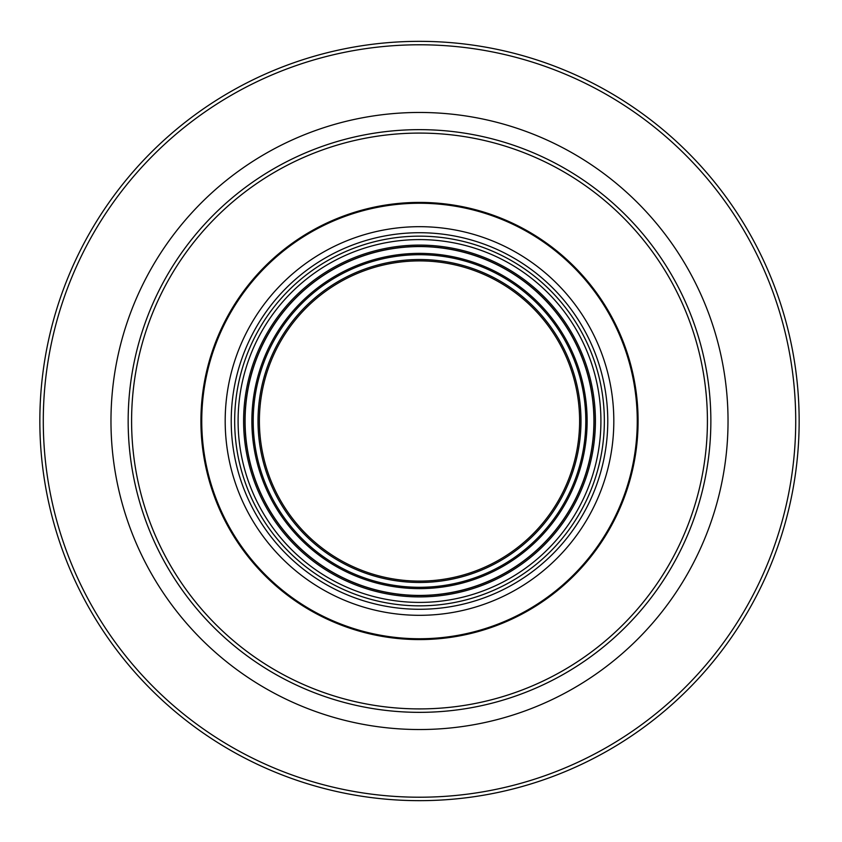 <?xml version="1.0" encoding="UTF-8"?>
<svg xmlns="http://www.w3.org/2000/svg" width="842" height="842" viewBox="0 0 842 842"><rect width="100%" height="100%" fill="white"/><g stroke="black" fill="none" stroke-linecap="round" stroke-linejoin="round"><path stroke-width="1.26" d="M579.612 421A160.106 160.106 0 0 1 339.452 559.656A160.106 160.106 0 0 1 339.452 282.344A160.106 160.106 0 0 1 579.612 421A160.106 160.106 0 0 1 339.452 559.656A160.106 160.106 0 0 1 339.452 282.344A160.106 160.106 0 0 1 579.612 421M594.042 421A174.536 174.536 0 0 1 332.232 572.15A174.536 174.536 0 0 1 332.232 269.85A174.536 174.536 0 0 1 594.042 421M595.41 421A175.915 175.915 0 0 1 331.548 573.339A175.915 175.915 0 0 1 331.548 268.661A175.915 175.915 0 0 1 595.41 421A175.915 175.915 0 0 1 331.548 573.339A175.915 175.915 0 0 1 331.548 268.661A175.915 175.915 0 0 1 595.41 421A175.915 175.915 0 0 1 331.548 573.339A175.915 175.915 0 0 1 331.548 268.661A175.915 175.915 0 0 1 595.41 421A175.915 175.915 0 0 1 331.548 573.339A175.915 175.915 0 0 1 331.548 268.661A175.915 175.915 0 0 1 595.41 421A175.915 175.915 0 0 1 331.548 573.339A175.915 175.915 0 0 1 331.548 268.661A175.915 175.915 0 0 1 595.41 421A175.915 175.915 0 0 1 331.548 573.339A175.915 175.915 0 0 1 331.548 268.661A175.915 175.915 0 0 1 595.41 421M607.777 421A188.282 188.282 0 0 1 325.359 584.053A188.282 188.282 0 0 1 325.359 257.947A188.282 188.282 0 0 1 607.777 421M710.858 421A291.353 291.353 0 0 1 273.829 673.316A291.353 291.353 0 0 1 273.829 168.684A291.353 291.353 0 0 1 710.858 421A291.353 291.353 0 0 1 273.829 673.316A291.353 291.353 0 0 1 273.829 168.684A291.353 291.353 0 0 1 710.858 421A291.353 291.353 0 0 1 273.829 673.316A291.353 291.353 0 0 1 273.829 168.684A291.353 291.353 0 0 1 710.858 421M799.153 421A379.647 379.647 0 0 1 229.677 749.79A379.647 379.647 0 0 1 229.677 92.21A379.647 379.647 0 0 1 799.153 421M580.98 421A161.475 161.475 0 0 1 338.768 560.846A161.475 161.475 0 0 1 338.768 281.154A161.475 161.475 0 0 1 580.98 421M585.8 421A166.306 166.306 0 0 1 336.358 565.024A166.306 166.306 0 0 1 336.358 276.976A166.306 166.306 0 0 1 585.8 421M587.127 421A167.632 167.632 0 0 1 335.684 566.171A167.632 167.632 0 0 1 335.684 275.829A167.632 167.632 0 0 1 587.127 421M593.926 421A174.42 174.42 0 0 1 332.295 572.055A174.42 174.42 0 0 1 332.295 269.945A174.42 174.42 0 0 1 593.926 421M600.914 421A181.409 181.409 0 0 1 328.801 578.107A181.409 181.409 0 0 1 328.801 263.893A181.409 181.409 0 0 1 600.914 421M604.346 421A184.84 184.84 0 0 1 327.085 581.075A184.84 184.84 0 0 1 327.085 260.925A184.84 184.84 0 0 1 604.346 421M613.818 421A194.313 194.313 0 0 1 322.349 589.284A194.313 194.313 0 0 1 322.349 252.716A194.313 194.313 0 0 1 613.818 421M637.257 421A217.752 217.752 0 0 1 310.624 609.576A217.752 217.752 0 0 1 310.624 232.424A217.752 217.752 0 0 1 637.257 421M638.089 421A218.594 218.594 0 0 1 310.203 610.303A218.594 218.594 0 0 1 310.203 231.697A218.594 218.594 0 0 1 638.089 421M707.417 421A287.911 287.911 0 0 1 275.545 670.337A287.911 287.911 0 0 1 275.545 171.663A287.911 287.911 0 0 1 707.417 421M728.035 421A308.53 308.53 0 0 1 265.241 688.198A308.53 308.53 0 0 1 265.241 153.802A308.53 308.53 0 0 1 728.035 421M795.722 421A376.216 376.216 0 0 1 231.392 746.812A376.216 376.216 0 0 1 231.392 95.188A376.216 376.216 0 0 1 795.722 421"/></g></svg>
